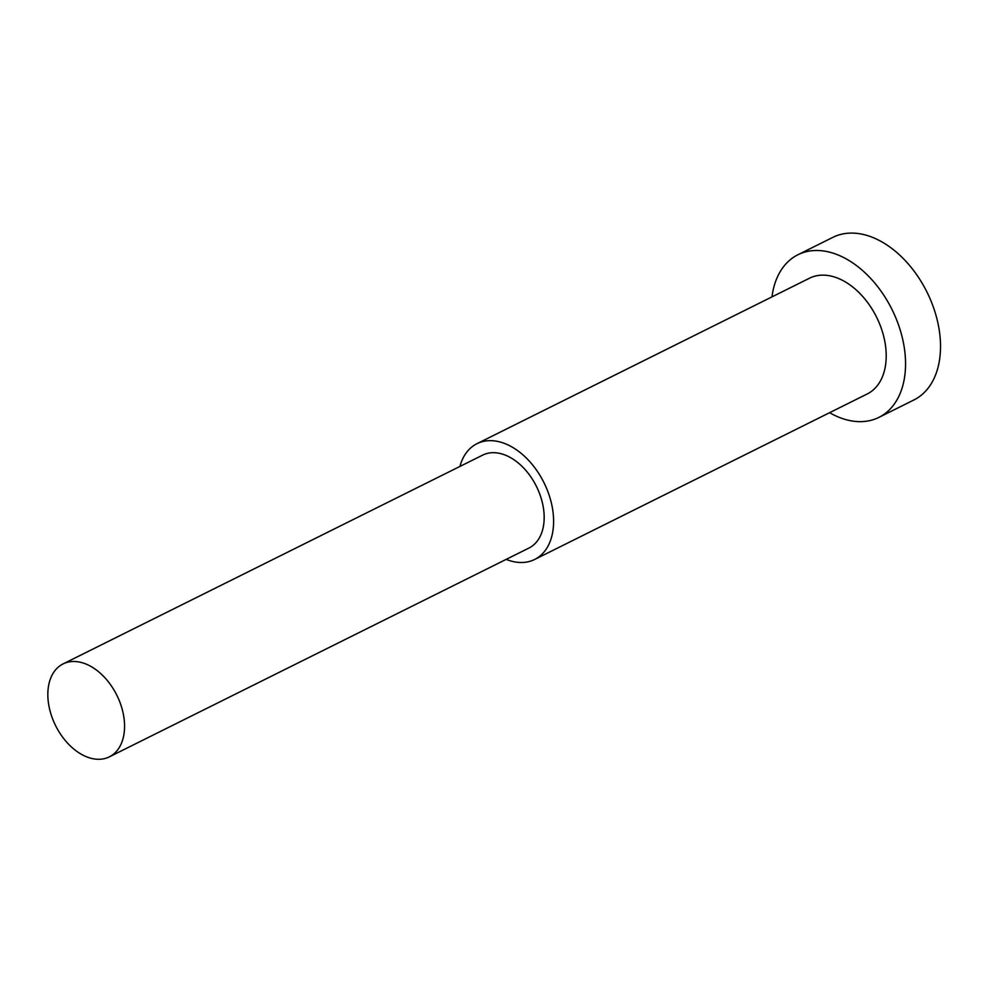 <?xml version="1.0" encoding="UTF-8"?>
<svg xmlns="http://www.w3.org/2000/svg" width="990" height="990" viewBox="0 0 990 990"><rect width="100%" height="100%" fill="white"/><g stroke="black" fill="none" stroke-linecap="round" stroke-linejoin="round"><path stroke-width="1.49" d="M771.977 296.889A90.845 59.833 63.5 0 1 797.94 254.739L832.899 237.34A90.845 59.833 63.5 0 1 872.24 237.254A90.845 59.833 63.5 0 1 936.849 318.52A90.845 59.833 63.5 0 1 913.844 399.997L878.873 417.396A90.845 59.833 63.5 0 1 839.545 417.495A90.845 59.833 63.5 0 1 829.608 412.694M797.94 254.739A90.845 59.833 63.5 0 1 837.268 254.653A90.845 59.833 63.5 0 1 901.878 335.919A90.845 59.833 63.5 0 1 878.873 417.396M86.848 756.917A51.913 34.192 -116.5 0 0 109.321 756.867A51.913 34.192 -116.5 0 0 122.463 710.3A51.913 34.192 -116.5 0 0 85.548 663.869A51.913 34.192 -116.5 0 0 63.075 663.919A51.913 34.192 -116.5 0 0 49.933 710.474A51.913 34.192 -116.5 0 0 86.848 756.917M109.321 756.867L528.932 548.052A51.913 34.192 -116.5 0 0 542.075 501.497A51.913 34.192 -116.5 0 0 505.147 455.054A51.913 34.192 -116.5 0 0 482.675 455.115L63.075 663.919M506.175 559.375A64.684 42.607 -116.5 0 0 506.608 559.548A64.684 42.607 -116.5 0 0 534.612 559.486A64.684 42.607 -116.5 0 0 550.997 501.485A64.684 42.607 -116.5 0 0 504.987 443.619A64.684 42.607 -116.5 0 0 476.982 443.681A64.684 42.607 -116.5 0 0 459.917 466.439M476.982 443.681L809.585 278.165A64.684 42.607 63.5 0 1 837.602 278.103A64.684 42.607 63.5 0 1 883.6 335.969A64.684 42.607 63.5 0 1 867.215 393.971L534.612 559.486"/></g></svg>
